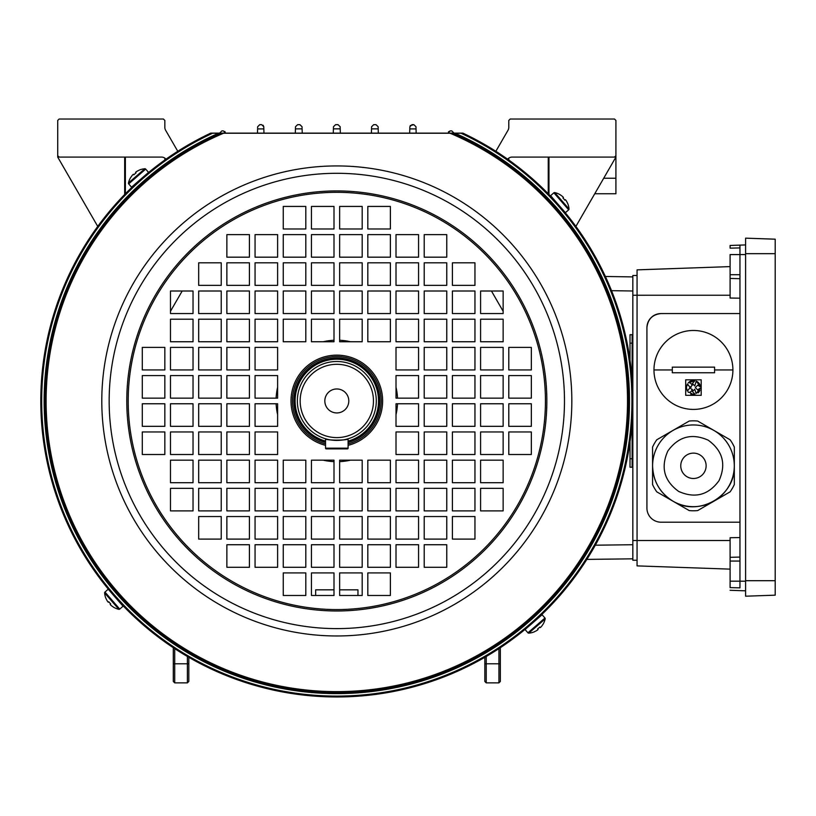 <?xml version="1.0" encoding="UTF-8"?>
<svg xmlns="http://www.w3.org/2000/svg" width="816" height="816" viewBox="0 0 816 816"><rect width="100%" height="100%" fill="white"/><g stroke="black" fill="none" stroke-linecap="round" stroke-linejoin="round"><path stroke-width="1.22" d="M396.015 387.284A60.761 60.761 0 0 1 397.514 398.137M397.514 403.767A60.761 60.761 0 0 1 396.015 414.63M350.492 460.153A60.761 60.761 0 0 1 339.64 461.652M333.999 461.652A60.761 60.761 0 0 1 323.146 460.153M277.613 414.63A60.761 60.761 0 0 1 276.124 403.767M276.124 398.137A60.761 60.761 0 0 1 277.613 387.284M323.146 341.751A60.761 60.761 0 0 1 333.999 340.252M339.64 340.252A60.761 60.761 0 0 1 350.492 341.751M333.999 589.835L315.67 589.835L315.67 595.476M357.959 595.476L357.959 589.835L339.64 589.835M170.483 311.273L182.192 291.006M491.446 291.006L503.146 311.273M632.125 343.159L630.013 343.159L630.013 334.703L632.125 334.703L632.125 380.542M632.125 421.362L632.125 467.201L630.013 467.201L630.013 441.711M630.013 343.159L630.013 360.193M139.383 180.397L135.742 183.702A0.561 0.561 0 0 0 135.364 183.845M144.728 175.705A0.561 0.561 0 0 0 144.646 175.797L141.596 178.429M531.991 623.506L537.887 618.202A0.561 0.561 0 0 0 538.264 618.059M528.901 626.198A0.561 0.561 0 0 0 528.982 626.107L527.197 627.616M557.369 203.521L554.064 199.879A0.561 0.561 0 0 0 553.921 199.502M562.061 208.865A0.561 0.561 0 0 0 561.979 208.784L559.337 205.734M116.26 598.383L120.227 602.728M111.568 593.038A0.561 0.561 0 0 0 111.659 593.12L114.291 596.17M348.095 443.894A44.401 44.401 0 0 0 336.814 356.551A44.401 44.401 0 0 0 325.543 443.894M128.194 400.952A208.621 208.621 0 0 0 336.814 609.572A208.621 208.621 0 0 0 545.435 400.952A208.621 208.621 0 0 0 336.814 192.331A208.621 208.621 0 0 0 128.194 400.952A208.621 208.621 0 0 1 336.814 192.331A208.621 208.621 0 0 1 545.435 400.952M632.828 400.952A296.014 296.014 0 0 0 463.182 133.263L452.89 133.243A291.791 291.791 0 0 1 336.814 692.743A291.791 291.791 0 0 1 220.748 133.243L210.446 133.263A1.408 1.408 0 0 1 211.048 133.13L462.58 133.13A1.408 1.408 0 0 1 463.182 133.263A296.014 296.014 0 0 1 336.814 696.966A296.014 296.014 0 0 1 210.446 133.263M628.606 400.952A291.791 291.791 0 0 0 452.89 133.243A1.408 1.408 0 0 0 452.329 133.13A1.408 1.408 0 0 1 452.89 133.243L220.748 133.243A1.408 1.408 0 0 1 221.309 133.13M480.593 369.944L480.593 347.392L503.146 347.392L503.146 369.944L480.593 369.944M424.208 369.944L424.208 347.392L446.76 347.392L446.76 369.944L424.208 369.944M508.786 398.137L508.786 375.574L531.338 375.574L531.338 398.137L508.786 398.137M452.401 398.137L452.401 375.574L474.953 375.574L474.953 398.137L452.401 398.137M396.015 398.137L396.015 375.574L418.567 375.574L418.567 398.137L396.015 398.137M480.593 426.329L480.593 403.767L503.146 403.767L503.146 426.329L480.593 426.329M424.208 426.329L424.208 403.767L446.76 403.767L446.76 426.329L424.208 426.329M508.786 454.512L508.786 431.96L531.338 431.96L531.338 454.512L508.786 454.512M452.401 454.512L452.401 431.96L474.953 431.96L474.953 454.512L452.401 454.512M396.015 454.512L396.015 431.96L418.567 431.96L418.567 454.512L396.015 454.512M164.842 347.392L142.29 347.392L142.29 369.944L164.842 369.944L164.842 347.392M193.035 347.392L170.483 347.392L170.483 369.944L193.035 369.944L193.035 347.392M221.228 347.392L198.676 347.392L198.676 369.944L221.228 369.944L221.228 347.392M249.421 347.392L226.868 347.392L226.868 369.944L249.421 369.944L249.421 347.392M277.613 347.392L255.061 347.392L255.061 369.944L277.613 369.944L277.613 347.392M164.842 375.574L142.29 375.574L142.29 398.137L164.842 398.137L164.842 375.574M193.035 375.574L170.483 375.574L170.483 398.137L193.035 398.137L193.035 375.574M221.228 375.574L198.676 375.574L198.676 398.137L221.228 398.137L221.228 375.574M249.421 375.574L226.868 375.574L226.868 398.137L249.421 398.137L249.421 375.574M277.613 375.574L255.061 375.574L255.061 398.137L277.613 398.137L277.613 375.574M164.842 403.767L142.29 403.767L142.29 426.329L164.842 426.329L164.842 403.767M193.035 403.767L170.483 403.767L170.483 426.329L193.035 426.329L193.035 403.767M221.228 403.767L198.676 403.767L198.676 426.329L221.228 426.329L221.228 403.767M249.421 403.767L226.868 403.767L226.868 426.329L249.421 426.329L249.421 403.767M277.613 403.767L255.061 403.767L255.061 426.329L277.613 426.329L277.613 403.767M164.842 431.96L142.29 431.96L142.29 454.512L164.842 454.512L164.842 431.96M193.035 431.96L170.483 431.96L170.483 454.512L193.035 454.512L193.035 431.96M221.228 431.96L198.676 431.96L198.676 454.512L221.228 454.512L221.228 431.96M249.421 431.96L226.868 431.96L226.868 454.512L249.421 454.512L249.421 431.96M277.613 431.96L255.061 431.96L255.061 454.512L277.613 454.512L277.613 431.96M424.208 544.731L424.208 567.283L446.76 567.283L446.76 544.731L424.208 544.731M396.015 567.283L418.567 567.283L418.567 544.731L396.015 544.731L396.015 567.283M452.401 539.09L474.953 539.09L474.953 516.538L452.401 516.538L452.401 539.09M424.208 539.09L446.76 539.09L446.76 516.538L424.208 516.538L424.208 539.09M396.015 539.09L418.567 539.09L418.567 516.538L396.015 516.538L396.015 539.09M503.146 510.898L503.146 488.345L480.593 488.345L480.593 510.898L503.146 510.898M480.593 482.705L503.146 482.705L503.146 460.153L480.593 460.153L480.593 482.705M474.953 510.898L474.953 488.345L452.401 488.345L452.401 510.898L474.953 510.898M452.401 482.705L474.953 482.705L474.953 460.153L452.401 460.153L452.401 482.705M446.76 510.898L446.76 488.345L424.208 488.345L424.208 510.898L446.76 510.898M424.208 482.705L446.76 482.705L446.76 460.153L424.208 460.153L424.208 482.705M418.567 510.898L418.567 488.345L396.015 488.345L396.015 510.898L418.567 510.898M396.015 482.705L418.567 482.705L418.567 460.153L396.015 460.153L396.015 482.705M390.385 482.705L390.385 460.153L367.822 460.153L367.822 482.705L390.385 482.705M339.64 482.705L362.192 482.705L362.192 460.153L339.64 460.153L339.64 482.705M390.385 510.898L390.385 488.345L367.822 488.345L367.822 510.898L390.385 510.898M339.64 510.898L362.192 510.898L362.192 488.345L339.64 488.345L339.64 510.898M390.385 539.09L390.385 516.538L367.822 516.538L367.822 539.09L390.385 539.09M339.64 539.09L362.192 539.09L362.192 516.538L339.64 516.538L339.64 539.09M390.385 567.283L390.385 544.731L367.822 544.731L367.822 567.283L390.385 567.283M339.64 567.283L362.192 567.283L362.192 544.731L339.64 544.731L339.64 567.283M390.385 595.476L390.385 572.924L367.822 572.924L367.822 595.476L390.385 595.476M339.64 595.476L362.192 595.476L362.192 572.924L339.64 572.924L339.64 595.476M396.015 257.173L396.015 234.62L418.567 234.62L418.567 257.173L396.015 257.173M424.208 285.365L424.208 262.813L446.76 262.813L446.76 285.365L424.208 285.365M480.593 291.006L503.146 291.006L503.146 313.558L480.593 313.558L480.593 291.006M452.401 291.006L474.953 291.006L474.953 313.558L452.401 313.558L452.401 291.006M424.208 291.006L446.76 291.006L446.76 313.558L424.208 313.558L424.208 291.006M396.015 291.006L418.567 291.006L418.567 313.558L396.015 313.558L396.015 291.006M367.822 319.199L390.385 319.199L390.385 341.751L367.822 341.751L367.822 319.199M367.822 291.006L390.385 291.006L390.385 313.558L367.822 313.558L367.822 291.006M367.822 262.813L390.385 262.813L390.385 285.365L367.822 285.365L367.822 262.813M367.822 234.62L390.385 234.62L390.385 257.173L367.822 257.173L367.822 234.62M367.822 206.428L390.385 206.428L390.385 228.98L367.822 228.98L367.822 206.428M226.868 544.731L249.421 544.731L249.421 567.283L226.868 567.283L226.868 544.731M221.228 516.538L221.228 539.09L198.676 539.09L198.676 516.538L221.228 516.538M277.613 516.538L277.613 539.09L255.061 539.09L255.061 516.538L277.613 516.538M193.035 460.153L193.035 482.705L170.483 482.705L170.483 460.153L193.035 460.153M221.228 460.153L221.228 482.705L198.676 482.705L198.676 460.153L221.228 460.153M249.421 460.153L249.421 482.705L226.868 482.705L226.868 460.153L249.421 460.153M277.613 460.153L277.613 482.705L255.061 482.705L255.061 460.153L277.613 460.153M333.999 460.153L333.999 482.705L311.447 482.705L311.447 460.153L333.999 460.153M333.999 488.345L333.999 510.898L311.447 510.898L311.447 488.345L333.999 488.345M333.999 516.538L333.999 539.09L311.447 539.09L311.447 516.538L333.999 516.538M333.999 544.731L333.999 567.283L311.447 567.283L311.447 544.731L333.999 544.731M333.999 572.924L333.999 595.476L311.447 595.476L311.447 572.924L333.999 572.924M249.421 257.173L249.421 234.62L226.868 234.62L226.868 257.173L249.421 257.173M277.613 234.62L255.061 234.62L255.061 257.173L277.613 257.173L277.613 234.62M221.228 262.813L198.676 262.813L198.676 285.365L221.228 285.365L221.228 262.813M249.421 262.813L226.868 262.813L226.868 285.365L249.421 285.365L249.421 262.813M277.613 262.813L255.061 262.813L255.061 285.365L277.613 285.365L277.613 262.813M170.483 291.006L170.483 313.558L193.035 313.558L193.035 291.006L170.483 291.006M193.035 319.199L170.483 319.199L170.483 341.751L193.035 341.751L193.035 319.199M198.676 291.006L198.676 313.558L221.228 313.558L221.228 291.006L198.676 291.006M221.228 319.199L198.676 319.199L198.676 341.751L221.228 341.751L221.228 319.199M226.868 291.006L226.868 313.558L249.421 313.558L249.421 291.006L226.868 291.006M249.421 319.199L226.868 319.199L226.868 341.751L249.421 341.751L249.421 319.199M255.061 291.006L255.061 313.558L277.613 313.558L277.613 291.006L255.061 291.006M277.613 319.199L255.061 319.199L255.061 341.751L277.613 341.751L277.613 319.199M283.254 319.199L283.254 341.751L305.806 341.751L305.806 319.199L283.254 319.199M333.999 319.199L311.447 319.199L311.447 341.751L333.999 341.751L333.999 319.199M283.254 291.006L283.254 313.558L305.806 313.558L305.806 291.006L283.254 291.006M333.999 291.006L311.447 291.006L311.447 313.558L333.999 313.558L333.999 291.006M283.254 262.813L283.254 285.365L305.806 285.365L305.806 262.813L283.254 262.813M333.999 262.813L311.447 262.813L311.447 285.365L333.999 285.365L333.999 262.813M283.254 234.62L283.254 257.173L305.806 257.173L305.806 234.62L283.254 234.62M333.999 234.62L311.447 234.62L311.447 257.173L333.999 257.173L333.999 234.62M283.254 206.428L283.254 228.98L305.806 228.98L305.806 206.428L283.254 206.428M333.999 206.428L311.447 206.428L311.447 228.98L333.999 228.98L333.999 206.428M305.806 595.476L283.254 595.476L283.254 572.924L305.806 572.924L305.806 595.476M305.806 567.283L283.254 567.283L283.254 544.731L305.806 544.731L305.806 567.283M305.806 539.09L283.254 539.09L283.254 516.538L305.806 516.538L305.806 539.09M305.806 510.898L283.254 510.898L283.254 488.345L305.806 488.345L305.806 510.898M305.806 482.705L283.254 482.705L283.254 460.153L305.806 460.153L305.806 482.705M277.613 510.898L255.061 510.898L255.061 488.345L277.613 488.345L277.613 510.898M249.421 510.898L226.868 510.898L226.868 488.345L249.421 488.345L249.421 510.898M221.228 510.898L198.676 510.898L198.676 488.345L221.228 488.345L221.228 510.898M193.035 510.898L170.483 510.898L170.483 488.345L193.035 488.345L193.035 510.898M249.421 516.538L249.421 539.09L226.868 539.09L226.868 516.538L249.421 516.538M277.613 544.731L277.613 567.283L255.061 567.283L255.061 544.731L277.613 544.731M339.64 228.98L339.64 206.428L362.192 206.428L362.192 228.98L339.64 228.98M339.64 257.173L339.64 234.62L362.192 234.62L362.192 257.173L339.64 257.173M339.64 285.365L339.64 262.813L362.192 262.813L362.192 285.365L339.64 285.365M339.64 313.558L339.64 291.006L362.192 291.006L362.192 313.558L339.64 313.558M339.64 341.751L339.64 319.199L362.192 319.199L362.192 341.751L339.64 341.751M396.015 341.751L396.015 319.199L418.567 319.199L418.567 341.751L396.015 341.751M424.208 341.751L424.208 319.199L446.76 319.199L446.76 341.751L424.208 341.751M452.401 341.751L452.401 319.199L474.953 319.199L474.953 341.751L452.401 341.751M480.593 341.751L480.593 319.199L503.146 319.199L503.146 341.751L480.593 341.751M396.015 285.365L396.015 262.813L418.567 262.813L418.567 285.365L396.015 285.365M452.401 285.365L452.401 262.813L474.953 262.813L474.953 285.365L452.401 285.365M446.76 257.173L424.208 257.173L424.208 234.62L446.76 234.62L446.76 257.173M424.208 454.512L424.208 431.96L446.76 431.96L446.76 454.512L424.208 454.512M480.593 454.512L480.593 431.96L503.146 431.96L503.146 454.512L480.593 454.512M396.015 426.329L396.015 403.767L418.567 403.767L418.567 426.329L396.015 426.329M452.401 426.329L452.401 403.767L474.953 403.767L474.953 426.329L452.401 426.329M508.786 426.329L508.786 403.767L531.338 403.767L531.338 426.329L508.786 426.329M424.208 398.137L424.208 375.574L446.76 375.574L446.76 398.137L424.208 398.137M480.593 398.137L480.593 375.574L503.146 375.574L503.146 398.137L480.593 398.137M396.015 369.944L396.015 347.392L418.567 347.392L418.567 369.944L396.015 369.944M452.401 369.944L452.401 347.392L474.953 347.392L474.953 369.944L452.401 369.944M508.786 369.944L508.786 347.392L531.338 347.392L531.338 369.944L508.786 369.944M461.621 133.13L218.708 133.13A1.408 0.887 -90 0 0 218.198 133.385A292.679 292.679 0 0 0 336.814 693.631A292.679 292.679 0 0 0 455.43 133.385A1.408 0.887 -90 0 0 454.92 133.13M460.826 133.13A1.408 0.908 -90 0 1 461.356 133.396A295.127 295.127 0 0 1 336.814 696.079A295.127 295.127 0 0 1 212.272 133.396A1.408 0.908 -90 0 1 212.803 133.13L212.007 133.13M223.635 133.13A1.408 0.796 -90 0 0 223.156 133.406A290.68 290.68 0 0 0 336.814 691.631A290.68 290.68 0 0 0 450.473 133.406A1.408 0.796 -90 0 0 449.993 133.13M545.18 618.905A1.02 1.02 0 0 0 544.955 618.018L542.099 614.734L525.076 629.524L527.932 632.808A1.02 1.02 0 0 0 528.778 633.155A18.329 18.329 0 0 0 534.5 631.747L534.48 631.686A18.268 18.268 0 0 0 537.326 630.166L538.081 629.513L537.611 628.973A18.115 16.218 -41 0 0 538.733 628.055A18.115 16.218 -41 0 0 539.804 627.065L540.263 627.606L541.018 626.953A18.268 18.268 0 0 0 542.926 624.352L542.977 624.373A18.329 18.329 0 0 0 545.18 618.905L528.778 633.155M118.861 609.317A1.02 1.02 0 0 0 119.748 609.093L123.043 606.227L108.242 589.213L104.958 592.069A1.02 1.02 0 0 0 104.611 592.916A18.329 18.329 0 0 0 106.019 598.628L106.08 598.618A18.268 18.268 0 0 0 107.61 601.463L108.263 602.208L108.793 601.749A18.115 16.218 49 0 0 109.711 602.871A18.115 16.218 49 0 0 110.701 603.932L110.16 604.401L110.813 605.156A18.268 18.268 0 0 0 113.424 607.063L113.393 607.114A18.329 18.329 0 0 0 118.861 609.317L104.611 592.916M128.459 182.998A1.02 1.02 0 0 0 128.683 183.886L131.539 187.17L148.553 172.38L145.697 169.096A1.02 1.02 0 0 0 144.85 168.749A18.329 18.329 0 0 0 139.138 170.156L139.148 170.218A18.268 18.268 0 0 0 136.303 171.748L135.558 172.4L136.027 172.931A18.115 16.218 139 0 0 134.895 173.849A18.115 16.218 139 0 0 133.834 174.838L133.365 174.298L132.61 174.95A18.268 18.268 0 0 0 130.703 177.562L130.652 177.531A18.329 18.329 0 0 0 128.459 182.998L144.85 168.749M554.768 192.596A1.02 1.02 0 0 0 553.88 192.821L550.596 195.677L565.386 212.69L568.681 209.834A1.02 1.02 0 0 0 569.017 208.988A18.329 18.329 0 0 0 567.61 203.276L567.548 203.286A18.268 18.268 0 0 0 566.029 200.44L565.376 199.696L564.835 200.155A18.115 16.218 -131 0 0 563.917 199.033A18.115 16.218 -131 0 0 562.928 197.972L563.468 197.503L562.816 196.748A18.268 18.268 0 0 0 560.215 194.84L560.235 194.789A18.329 18.329 0 0 0 554.768 192.596L569.017 208.988M348.799 400.952A11.985 11.985 0 0 0 336.814 388.967A11.985 11.985 0 0 0 324.829 400.952A11.985 11.985 0 0 0 336.814 412.937A11.985 11.985 0 0 0 348.799 400.952M348.095 441.711A42.289 42.289 0 0 0 336.814 358.663A42.289 42.289 0 0 0 325.543 441.711M300.166 400.952A36.649 36.649 0 0 0 336.814 437.6A36.649 36.649 0 0 0 373.463 400.952A36.649 36.649 0 0 0 336.814 364.303A36.649 36.649 0 0 0 300.166 400.952M297.35 400.952A39.464 39.464 0 0 0 336.814 440.426A39.464 39.464 0 0 0 376.288 400.952A39.464 39.464 0 0 0 336.814 361.488A39.464 39.464 0 0 0 297.35 400.952M348.095 438.773C348.799 440.569 324.85 440.569 325.543 438.773L325.543 448.178L348.095 448.178L348.095 438.773M348.095 448.178A0.704 0.704 0 0 1 347.392 448.882L326.247 448.882A0.704 0.704 0 0 1 325.543 448.178A0.704 0.704 0 0 0 326.247 448.882A0.704 0.704 0 0 1 325.543 448.178M508.786 160.018L508.786 158.131A5.641 5.641 0 0 1 512.04 157.09L614.509 157.09L615.917 155.683L615.917 120.442L614.509 119.034L510.194 119.034L508.786 120.442L508.786 127.388A5.641 5.641 0 0 1 508.031 130.213L495.863 151.286M615.917 155.683L615.917 193.739L594.752 193.739M188.812 657.308L188.812 681.462L187.394 682.87L174.716 682.87L173.298 681.462L173.298 647.71M177.776 151.286L165.597 130.213A5.641 5.641 0 0 1 164.842 127.388L164.842 120.442L163.435 119.034L59.129 119.034L57.712 120.442L57.712 155.683L59.129 157.09L161.588 157.09A5.641 5.641 0 0 1 165.985 159.202M605.39 276.471L632.828 276.91L632.828 291.006L611.521 290.669M97.736 226.409L57.712 157.09L57.712 155.683M595.313 545.19L632.828 544.731L632.828 558.827L586.857 559.399M333.285 133.314L333.458 127.184M335.58 124.675L333.469 126.725L335.58 124.675L338.048 124.675L340.16 126.725L340.211 128.347M340.221 128.846L333.407 128.846L340.221 128.846L340.343 133.314M409.805 128.377L409.856 126.725L411.968 124.675L413.875 124.675L410.213 125.603M409.663 133.13L409.795 128.897L416.048 128.908L416.027 128.387M415.987 126.735L413.875 124.675L415.987 126.735L416.15 133.13M371.402 133.13L371.586 126.725L373.697 124.675L376.023 124.675L373.697 124.675L371.586 126.725M378.308 133.13L378.196 128.867L371.525 128.867L378.196 128.867L378.134 126.725L378.185 128.357M453.869 132.957L451.758 130.897L453.869 133.13M448.117 132.937L450.228 130.897L448.494 131.804M450.228 130.897L451.758 130.897M219.759 132.957L221.87 130.897L219.759 132.957M221.87 130.897L223.4 130.897L225.522 133.13M225.512 132.937L224.818 131.447M257.611 128.132L257.642 126.97M257.479 133.13L257.591 128.908L263.843 128.897L263.813 128.132M259.753 124.675L257.642 126.735L259.753 124.675L261.661 124.675L263.772 126.725L263.966 133.13M302.053 126.959L302.083 128.102M295.321 133.13L295.433 128.867L302.104 128.867L302.226 133.13M302.104 128.867L295.433 128.867L295.484 127.184M263.843 128.897L257.591 128.908M413.008 128.908L416.048 128.908M508.786 127.388A5.641 5.641 0 0 1 508.031 130.213M507.644 159.202A5.641 5.641 0 0 1 512.04 157.09M575.892 226.409L615.917 157.09M548.25 193.78L548.25 157.09M165.597 130.213A5.641 5.641 0 0 1 164.842 127.388M125.378 157.09L125.378 193.78M164.842 160.018L164.842 158.131M297.605 124.675L295.494 126.725L297.605 124.675L299.931 124.675L302.042 126.725L299.931 124.675M263.772 126.725L263.078 125.215M340.16 126.725L338.048 124.675M378.134 126.725L376.023 124.675L378.134 126.725M500.33 647.71L500.33 681.462L498.923 682.87L498.923 648.638M486.234 656.492L486.234 682.87L498.923 682.87M486.234 682.87L484.826 681.462L484.826 657.308M187.394 682.87L187.394 656.492M174.716 648.638L174.716 682.87M730.096 581.176L739.959 581.176L739.959 587.857L730.096 587.612L730.096 537.713L739.959 537.571M646.925 327.665L646.925 327.665C647.822 319.168 652.525 314.466 661.021 313.568L739.959 313.568L661.021 313.568A14.096 14.096 180 0 0 646.925 327.665L646.925 508.093A14.096 14.096 180 0 0 661.021 522.189L739.959 522.189M739.959 275.063L739.959 560.704M730.096 274.706L739.959 274.706L739.959 254.582L730.096 254.582L730.096 298.044L739.959 298.187M730.096 266.608L637.061 269.851L730.096 266.608L637.061 269.872L637.061 565.886L730.096 569.129L637.061 565.886M739.959 249.257L739.959 247.911L730.096 248.156L730.096 245.473L745.6 244.922L730.096 245.463L739.959 245.147L739.959 254.582M745.6 581.196L739.959 581.196L739.959 561.061L730.096 561.061M775.2 595.17L775.2 239.18L745.6 238.15L745.6 596.2L775.2 595.17L745.6 596.2M673.016 501.187A40.851 40.851 180 0 0 734.298 465.814A40.851 40.851 180 0 0 713.867 430.43A40.851 40.851 180 0 0 652.596 465.814L652.596 465.814A40.851 40.851 180 0 0 673.016 501.187C698.476 517.497 735.685 496.026 734.298 465.814L734.298 465.814A40.851 40.851 180 0 0 713.867 430.43A40.851 40.851 180 0 0 652.596 465.814A40.851 40.851 180 0 0 673.016 501.187C659.909 493.037 653.106 481.246 652.596 465.814A40.851 40.851 180 0 1 713.867 430.43M678.657 491.426C695.048 498.719 708.512 495.108 719.059 480.593C726.352 464.212 722.741 450.748 708.227 440.201C691.846 432.898 678.371 436.509 667.835 451.024C660.532 467.415 664.142 480.879 678.657 491.426M699.791 454.828A12.689 12.689 -0 0 1 706.126 465.814A12.689 12.689 -0 0 1 687.103 476.799A12.689 12.689 -0 0 1 680.758 465.814A12.689 12.689 -0 0 1 699.791 454.828M713.51 430.195A40.882 40.882 -0 0 1 713.878 430.409L697.66 421.036A44.962 44.962 180 0 0 689.224 421.036L656.778 439.773A44.962 44.962 180 0 0 652.565 447.076A44.962 44.962 -0 0 1 656.778 439.773L673.006 430.409A40.882 40.882 -0 0 1 673.373 430.195M652.565 447.076L652.565 484.541A44.962 44.962 180 0 0 656.778 491.844L689.224 510.581A44.962 44.962 180 0 0 697.66 510.581L730.106 491.844A44.962 44.962 -0 0 0 734.318 484.541L734.318 447.076A44.962 44.962 180 0 0 730.106 439.773A44.962 44.962 -0 0 1 734.318 447.076M672.639 430.624A40.882 40.882 -0 0 1 673.006 430.409L689.224 421.036A44.962 44.962 -0 0 1 697.66 421.036L713.878 430.409A40.882 40.882 -0 0 1 714.255 430.624M730.106 439.773L713.878 430.409L730.106 439.773M701.199 379.817L701.199 395.321L685.695 395.321L685.695 379.817L701.199 379.817M672.302 372.769L672.302 367.139L714.592 367.139L714.592 372.769L672.302 372.769L714.592 372.769M653.973 369.954L653.973 369.954A39.464 39.464 180 0 0 693.447 409.418A39.464 39.464 180 0 0 732.911 369.954A39.464 39.464 180 0 0 693.447 330.48A39.464 39.464 180 0 0 653.973 369.954L672.302 369.954M688.469 382.582A7.048 7.048 -0 0 0 688.184 382.877L690.02 382.735L692.376 385.091L690.02 387.437A2.346 2.346 180 0 0 691.152 387.151M687.745 390.64A2.346 2.346 180 0 0 687.796 390.803L687.674 390.058M686.705 385.519A7.048 7.048 -0 0 0 686.399 387.569L687.358 391.129L690.02 387.712L692.376 390.058L690.02 392.404A2.346 2.346 180 0 0 690.183 392.404M692.039 391.262A2.346 2.346 180 0 0 692.243 389.303M691.703 394.403A7.048 7.048 -0 0 1 690.805 394.108M693.692 393.689A2.346 2.346 180 0 0 694.753 393.944L694.936 394.465L693.447 394.618L688.622 391.945A2.346 2.346 180 0 0 688.724 392.017M694.936 394.465L694.773 393.944A2.346 2.346 180 0 0 694.773 393.944L692.396 391.598L694.753 389.242L696.109 393.506A2.346 2.346 180 0 0 696.211 393.434M697.558 389.915A2.346 2.346 180 0 0 697.67 389.926L695.324 387.569L697.67 385.223L700.454 386.866A7.048 7.048 -0 0 0 700.403 386.468M699.832 388.498A2.346 2.346 180 0 0 699.914 388.273L697.67 389.926A2.346 2.346 180 0 0 697.823 389.915M694.528 385.886A2.346 2.346 180 0 0 694.753 385.897L692.396 383.551L694.936 380.684A7.048 7.048 -0 0 0 689.204 381.939M696.109 381.633L694.753 385.897A2.346 2.346 180 0 0 694.885 385.897M714.592 367.139L672.302 367.139M685.695 379.817L685.695 395.321L701.199 395.321M700.454 386.866L696.283 381.123A7.048 7.048 -0 0 1 696.731 381.337M697.507 381.806A7.048 7.048 -0 0 1 700.24 385.703M700.454 388.273L696.109 393.506M699.955 390.272A7.048 7.048 -0 0 1 699.292 391.517M699.026 391.874A7.048 7.048 -0 0 1 698.037 392.924M689.897 392.404A2.346 2.346 180 0 0 690.02 392.404L688.184 392.261M687.215 384.275A7.048 7.048 -0 0 1 687.358 384.02L686.399 387.569M689.795 387.427A2.346 2.346 180 0 0 690.02 387.437L687.796 384.336L687.674 385.091M688.184 382.877L694.936 380.684M632.828 560.245L637.061 560.245L632.828 560.245L632.828 275.512L637.061 275.502M632.125 458.745L630.013 458.745M348.095 442.435A42.993 42.993 0 0 0 336.814 357.959A42.993 42.993 0 0 0 325.543 442.435M325.543 445.352A45.808 45.808 0 0 1 336.814 355.144A45.808 45.808 0 0 1 348.095 445.352M546.842 400.952A210.028 210.028 0 0 1 336.814 610.98A210.028 210.028 0 0 1 126.786 400.952A210.028 210.028 0 0 1 336.814 190.924A210.028 210.028 0 0 1 546.842 400.952M109.16 400.952A227.654 227.654 0 0 0 336.814 628.616A227.654 227.654 0 0 0 564.478 400.952A227.654 227.654 0 0 0 336.814 173.298A227.654 227.654 0 0 0 109.16 400.952M571.832 400.952A235.018 235.018 0 0 1 336.814 635.97A235.018 235.018 0 0 1 101.796 400.952A235.018 235.018 0 0 1 336.814 165.934A235.018 235.018 0 0 1 571.832 400.952M463.182 133.263A1.408 1.408 0 0 0 462.58 133.13M544.955 618.018L527.932 632.808M119.748 609.093L104.958 592.069M128.683 183.886L145.697 169.096M553.88 192.821L568.681 209.834M348.095 441.119A41.728 41.728 0 0 0 336.814 359.224A41.728 41.728 0 0 0 325.543 441.119M165.546 158.712L165.546 159.508M124.675 194.504L124.675 157.09M508.082 159.508L508.082 158.712M548.964 157.09L548.964 194.504M484.826 663.785L500.33 663.785M188.812 663.785L173.298 663.785M603.707 178.235L615.917 178.235M730.096 295.239L632.828 295.249M730.096 540.518L632.828 540.518M730.096 590.284L745.6 590.825L730.096 590.284M739.959 254.561L745.6 254.561M739.959 245.126L745.6 244.933M730.096 557.318L739.959 557.073M730.096 278.45L739.959 278.695M775.2 239.2L745.6 238.16L775.2 239.18M775.2 253.674L745.6 253.674M775.2 580.696L745.6 580.696M714.592 369.954L732.911 369.954M730.096 245.483L739.959 245.137"/></g></svg>
